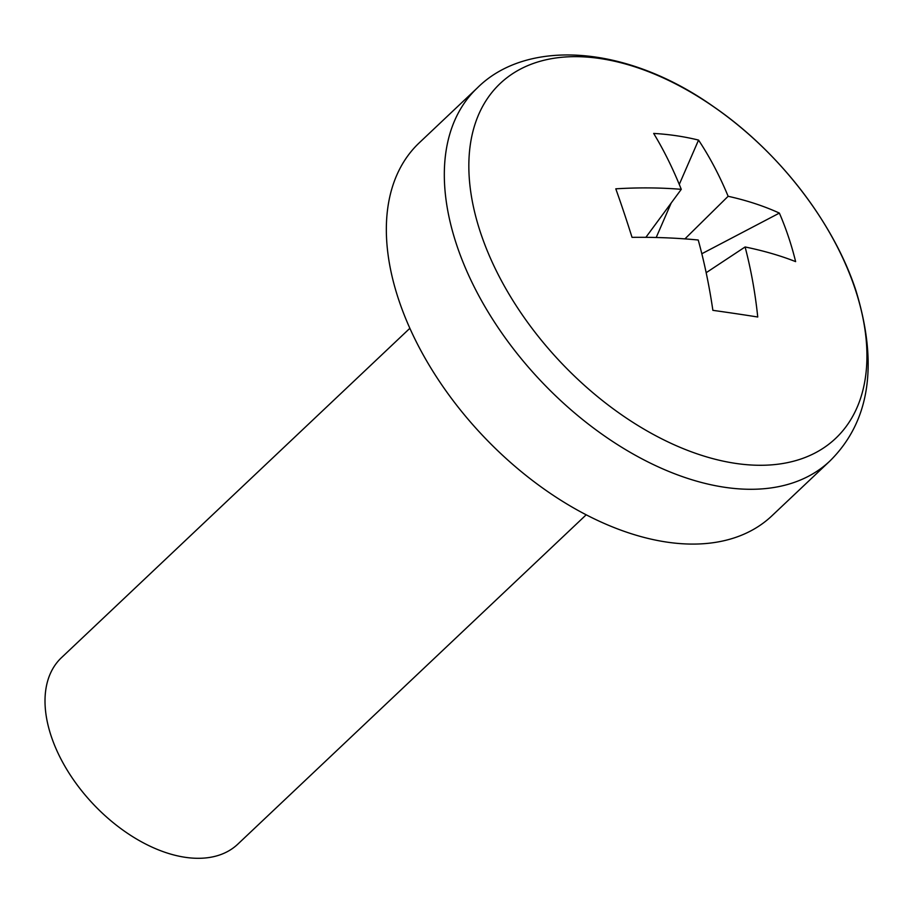 <?xml version="1.0" encoding="UTF-8"?>
<svg xmlns="http://www.w3.org/2000/svg" width="913" height="913" viewBox="0 0 913 913"><rect width="100%" height="100%" fill="white"/><g stroke="black" fill="none" stroke-linecap="round" stroke-linejoin="round"><path stroke-width="1.37" d="M600.161 58.546A244.17 147.472 46.6 0 0 480.717 233.203A244.17 147.472 46.6 0 0 735.627 463.393A244.17 147.472 46.6 0 0 855.059 288.736A244.17 147.472 46.6 0 0 600.161 58.546M477.225 88.025L419.261 142.816A256.656 155.005 46.6 0 0 398.833 300.149A256.656 155.005 46.6 0 0 572.474 507.286A256.656 155.005 46.6 0 0 771.896 515.834L829.871 461.042C869.849 421.532 878.523 364.675 855.892 290.437C833.523 222.27 778.652 151.387 713.84 106.855C625.667 44.201 526.39 38.723 477.225 88.025A256.656 155.005 46.6 0 0 456.808 245.346A256.656 155.005 46.6 0 0 630.449 452.483A256.656 155.005 46.6 0 0 829.871 461.042M409.869 328.292L61.468 657.668A128.334 77.502 46.6 0 0 51.254 736.335A128.334 77.502 46.6 0 0 138.068 839.903A128.334 77.502 46.6 0 0 237.779 844.183L586.192 514.806M684.921 238.886L728.14 196.284A410.519 223.206 156.5 0 1 779.382 213.094A389.589 335.276 141.3 0 1 795.622 261.62A410.519 173.459 -13.9 0 0 745.099 246.967A410.519 283.03 -76.6 0 1 757.744 317.005A389.589 27.47 -174.9 0 0 736.004 313.673A389.589 27.47 -174.9 0 0 712.87 310.34A410.519 233.272 94.1 0 0 698.228 240.016A410.519 173.459 -13.9 0 0 632.036 237.346A389.589 75.003 -102.2 0 0 615.796 188.82A410.519 223.206 156.5 0 1 681.269 189.333L645.879 237.334M728.14 196.284A410.519 283.03 -76.6 0 0 698.548 140.088A389.589 287.743 -54.9 0 0 676.476 135.752A389.589 287.743 -54.9 0 0 653.674 133.435A410.519 233.272 94.1 0 1 681.269 189.333M698.548 140.088L679.272 184.426M671.203 202.983L656.196 237.506M745.099 246.967L706.171 272.702M779.382 213.094L701.823 253.746"/></g></svg>
